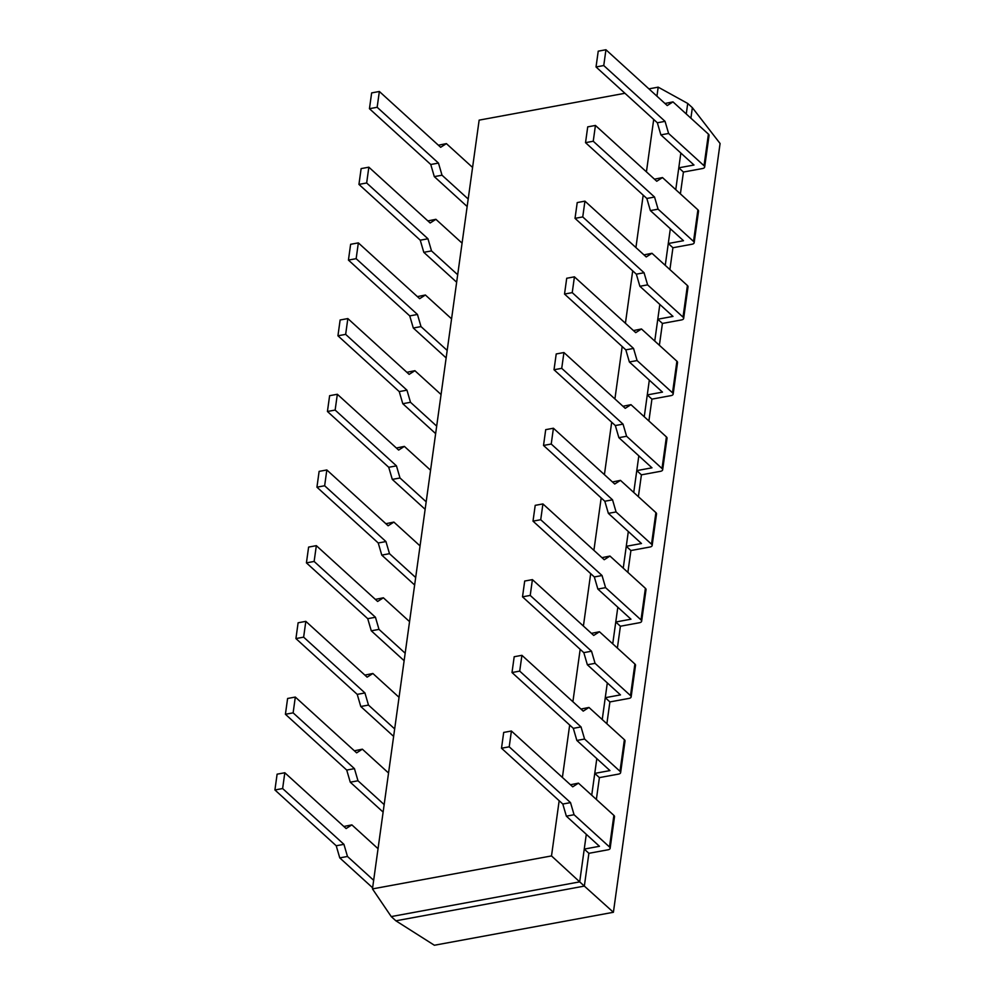 <?xml version="1.0" encoding="UTF-8"?>
<svg xmlns="http://www.w3.org/2000/svg" width="995" height="995" viewBox="0 0 995 995"><rect width="100%" height="100%" fill="white"/><g stroke="black" fill="none" stroke-linecap="round" stroke-linejoin="round"><path stroke-width="1.49" d="M574.065 814.731L566.354 816.161L599.463 846.285L584.252 849.096L586.304 834.32L579.699 881.868L584.351 886.097L588.891 853.312L607.957 849.805A4.54 2.164 7.9 0 0 610.134 848.312A4.54 2.164 7.9 0 0 609.5 846.981L574.065 814.731L570.521 802.617L509.216 746.81L511.405 731.014L572.71 786.821L578.456 783.152L613.878 815.39A4.54 2.164 7.9 0 1 614.512 816.721L610.134 848.312M591.726 795.229L596.813 758.613L594.761 773.389L599.4 777.617L618.467 774.11A4.54 2.164 7.9 0 0 620.631 772.617A4.54 2.164 7.9 0 0 619.997 771.287L584.575 739.036L581.03 726.922L519.713 671.115L521.915 655.319L583.219 711.126L588.953 707.445L624.387 739.695A4.54 2.164 7.9 0 1 625.022 741.026L620.631 772.617M602.236 719.534L607.311 682.918L605.258 697.694L609.898 701.923L628.964 698.415A4.54 2.164 7.9 0 0 631.141 696.923A4.54 2.164 7.9 0 0 630.507 695.592L595.072 663.342L591.528 651.215L530.223 595.42L532.412 579.625L593.716 635.432L599.463 631.75L634.885 664.001A4.54 2.164 7.9 0 1 635.519 665.332L631.141 696.923M612.733 643.84L617.82 607.224L615.768 621.999L620.407 626.228L639.474 622.721A4.54 2.164 7.9 0 0 641.638 621.228A4.54 2.164 7.9 0 0 641.004 619.897L605.582 587.647L602.037 575.52L540.72 519.726L542.922 503.93L604.226 559.725L609.96 556.056L645.394 588.306A4.54 2.164 7.9 0 1 646.029 589.637L641.638 621.228M623.243 568.145L628.318 531.529L626.265 546.305L630.905 550.533L649.971 547.014A4.54 2.164 7.9 0 0 652.148 545.534A4.54 2.164 7.9 0 0 651.514 544.19L616.079 511.952L612.534 499.826L551.23 444.031L553.419 428.236L614.723 484.03L620.47 480.361L655.892 512.612A4.54 2.164 7.9 0 1 656.526 513.942L652.148 545.534M633.74 492.45L638.827 455.834L636.775 470.61L641.414 474.839L660.481 471.319A4.54 2.164 7.9 0 0 662.645 469.839A4.54 2.164 7.9 0 0 662.011 468.496L626.589 436.258L623.044 424.131L561.727 368.337L563.929 352.541L625.233 408.336L630.967 404.666L666.401 436.904A4.54 2.164 7.9 0 1 667.036 438.248L662.645 469.839M644.25 416.743L649.325 380.14L647.272 394.915L651.924 399.132L670.978 395.624A4.54 2.164 7.9 0 0 673.155 394.132A4.54 2.164 7.9 0 0 672.52 392.801L637.086 360.563L633.541 348.437L572.237 292.63L574.426 276.834L635.73 332.641L641.476 328.972L676.899 361.21A4.54 2.164 7.9 0 1 677.533 362.553L673.155 394.132M654.747 341.049L659.834 304.445L657.782 319.221L662.421 323.437L681.488 319.93A4.54 2.164 7.9 0 0 683.652 318.437A4.54 2.164 7.9 0 0 683.018 317.106L647.596 284.856L644.051 272.742L582.747 216.935L584.936 201.139L646.24 256.946L651.974 253.277L687.408 285.515A4.54 2.164 7.9 0 1 688.043 286.846L683.652 318.437M665.257 265.354L670.332 228.738L668.279 243.514L672.931 247.743L691.985 244.235A4.54 2.164 7.9 0 0 694.162 242.743A4.54 2.164 7.9 0 0 693.527 241.412L658.093 209.161L654.548 197.047L593.244 141.24L595.433 125.445L656.75 181.252L662.483 177.57L697.905 209.821A4.54 2.164 7.9 0 1 698.54 211.151L694.162 242.743M675.754 189.659L680.841 153.043L678.789 167.819L683.428 172.048L702.495 168.541A4.54 2.164 7.9 0 0 704.659 167.048A4.54 2.164 7.9 0 0 704.025 165.717L668.603 133.467L665.058 121.353L603.754 65.546L605.943 49.75L667.247 105.557L672.981 101.876L708.415 134.126A4.54 2.164 7.9 0 1 709.049 135.457L704.659 167.048M686.264 113.965L687.719 103.455L692.358 107.671L720.082 143.504L613.405 912.278L434.38 945.25L395.886 920.81L391.246 916.582L372.466 888.908L479.142 120.134L624.947 93.281M596.366 799.458L599.4 777.617M606.875 723.763L609.898 701.923M617.373 648.068L620.407 626.228M627.882 572.361L630.905 550.533M638.38 496.667L641.414 474.839M648.889 420.972L651.924 399.132M659.386 345.277L662.421 323.437M669.896 269.583L672.931 247.743M680.393 193.888L683.428 172.048M690.903 118.194L692.358 107.671M559.165 800.714L551.504 855.924L579.699 881.868L391.246 916.582M613.405 912.278L584.351 886.097L395.886 920.81M687.719 103.455L658.18 87.15L648.914 88.866M562.399 777.431L569.675 725.019M572.896 701.736L580.172 649.325M583.406 626.042L590.682 573.63M593.903 550.334L601.179 497.935M604.413 474.64L611.689 422.241M614.91 398.945L622.186 346.534M625.42 323.251L632.696 270.839M635.917 247.556L643.193 195.144M646.427 171.861L653.703 119.45M656.936 96.167L658.18 87.15M551.504 855.924L372.466 888.908M678.789 167.819L694 165.021L660.891 134.885L668.603 133.467M660.891 134.885L657.347 122.771L665.058 121.353M664.983 103.492L672.981 101.876M657.347 122.771L596.03 66.963L603.754 65.546M596.03 66.963L598.231 51.168L605.943 49.75M472.575 167.446L446.394 143.616L438.397 145.22M446.394 143.616L440.661 147.285L379.356 91.478L371.645 92.908L369.443 108.704L430.76 164.498L434.305 176.625L467.152 206.525M379.356 91.478L377.155 107.273L438.472 163.081L442.016 175.207L468.197 199.037M442.016 175.207L434.305 176.625M438.472 163.081L430.76 164.498M377.155 107.273L369.443 108.704M668.279 243.514L683.49 240.715L650.382 210.592L658.093 209.161M650.382 210.592L646.837 198.465L654.548 197.047M654.474 179.187L662.483 177.57M646.837 198.465L585.533 142.658L593.244 141.24M585.533 142.658L587.722 126.862L595.433 125.445M462.078 243.141L435.897 219.31L427.887 220.915M435.897 219.31L430.151 222.979L368.846 167.185L361.135 168.603L358.946 184.398L420.251 240.193L423.795 252.32L456.655 282.219M368.846 167.185L366.657 182.981L427.962 238.775L431.507 250.902L457.688 274.732M431.507 250.902L423.795 252.32M427.962 238.775L420.251 240.193M366.657 182.981L358.946 184.398M657.782 319.221L672.993 316.41L639.885 286.286L647.596 284.856M639.885 286.286L636.34 274.16L644.051 272.742M643.976 254.882L651.974 253.277M636.34 274.16L575.023 218.353L582.747 216.935M575.023 218.353L577.224 202.57L584.936 201.139M451.568 318.835L425.387 295.005L417.378 296.609M425.387 295.005L419.654 298.674L358.349 242.879L350.626 244.297L348.437 260.093L409.741 315.9L413.298 328.014L446.146 357.914M358.349 242.879L356.148 258.675L417.465 314.47L421.009 326.596L447.19 350.427M421.009 326.596L413.298 328.014M417.465 314.47L409.741 315.9M356.148 258.675L348.437 260.093M647.272 394.915L662.483 392.117L629.375 361.981L637.086 360.563M629.375 361.981L625.83 349.854L633.541 348.437M633.467 330.576L641.476 328.972M625.83 349.854L564.526 294.06L572.237 292.63M564.526 294.06L566.715 278.264L574.426 276.834M441.071 394.53L414.89 370.7L406.88 372.304M414.89 370.7L409.144 374.369L347.84 318.574L340.128 319.992L337.939 335.788L399.244 391.595L402.788 403.709L435.648 433.621M347.84 318.574L345.651 334.37L406.955 390.164L410.5 402.291L436.681 426.121M410.5 402.291L402.788 403.709M406.955 390.164L399.244 391.595M345.651 334.37L337.939 335.788M636.775 470.61L651.974 467.812L618.878 437.676L626.589 436.258M618.878 437.676L615.333 425.549L623.044 424.131M622.969 406.271L630.967 404.666M615.333 425.549L554.016 369.754L561.727 368.337M554.016 369.754L556.217 353.959L563.929 352.541M430.561 470.225L404.38 446.394L396.371 448.011M404.38 446.394L398.647 450.076L337.342 394.269L329.619 395.687L327.43 411.482L388.734 467.289L392.291 479.403L425.139 509.316M337.342 394.269L335.141 410.064L396.458 465.871L400.002 477.986L426.183 501.816M400.002 477.986L392.291 479.403M396.458 465.871L388.734 467.289M335.141 410.064L327.43 411.482M626.265 546.305L641.476 543.506L608.368 513.37L616.079 511.952M608.368 513.37L604.823 501.244L612.534 499.826M612.46 481.966L620.47 480.361M604.823 501.244L543.519 445.449L551.23 444.031M543.519 445.449L545.708 429.653L553.419 428.236M420.064 545.919L393.883 522.089L385.873 523.706M393.883 522.089L388.137 525.77L326.833 469.963L319.121 471.381L316.932 487.177L378.237 542.984L381.781 555.111L414.641 585.01M326.833 469.963L324.644 485.759L385.948 541.566L389.493 553.68L415.674 577.51M389.493 553.68L381.781 555.111M385.948 541.566L378.237 542.984M324.644 485.759L316.932 487.177M615.768 621.999L630.967 619.201L597.871 589.065L605.582 587.647M597.871 589.065L594.326 576.951L602.037 575.52M601.963 557.66L609.96 556.056M594.326 576.951L533.009 521.144L540.72 519.726M533.009 521.144L535.21 505.348L542.922 503.93M409.554 621.626L383.373 597.796L375.364 599.4M383.373 597.796L377.64 601.465L316.335 545.658L308.612 547.088L306.423 562.871L367.727 618.679L371.284 630.805L404.132 660.705M316.335 545.658L314.134 561.454L375.451 617.261L378.995 629.387L405.176 653.205M378.995 629.387L371.284 630.805M375.451 617.261L367.727 618.679M314.134 561.454L306.423 562.871M605.258 697.694L620.47 694.896L587.361 664.76L595.072 663.342M587.361 664.76L583.816 652.645L591.528 651.215M591.453 633.367L599.463 631.75M583.816 652.645L522.512 596.838L530.223 595.42M522.512 596.838L524.701 581.043L532.412 579.625M399.057 697.321L372.876 673.491L364.866 675.095M372.876 673.491L367.13 677.16L305.826 621.353L298.114 622.783L295.925 638.579L357.23 694.373L360.775 706.5L393.634 736.399M305.826 621.353L303.637 637.148L364.941 692.955L368.486 705.082L394.667 728.912M368.486 705.082L360.775 706.5M364.941 692.955L357.23 694.373M303.637 637.148L295.925 638.579M594.761 773.389L609.96 770.59L576.864 740.467L584.575 739.036M576.864 740.467L573.319 728.34L581.03 726.922M580.956 709.062L588.953 707.445M573.319 728.34L512.002 672.533L519.713 671.115M512.002 672.533L514.191 656.737L521.915 655.319M388.547 773.015L362.367 749.185L354.357 750.79M362.367 749.185L356.633 752.854L295.316 697.06L287.605 698.478L285.416 714.273L346.72 770.068L350.265 782.194L383.125 812.094M295.316 697.06L293.127 712.855L354.444 768.65L357.989 780.776L384.169 804.607M357.989 780.776L350.265 782.194M354.444 768.65L346.72 770.068M293.127 712.855L285.416 714.273M584.252 849.096L588.891 853.312M566.354 816.161L562.809 804.035L570.521 802.617M570.446 784.756L578.456 783.152M562.809 804.035L501.505 748.228L509.216 746.81M501.505 748.228L503.694 732.432L511.405 731.014M378.05 848.71L351.869 824.88L343.86 826.484M351.869 824.88L346.123 828.549L284.819 772.754L277.108 774.172L274.918 789.968L336.223 845.762L339.768 857.889L372.615 887.789M284.819 772.754L282.63 788.55L343.934 844.345L347.479 856.471L373.66 880.301M347.479 856.471L339.768 857.889M343.934 844.345L336.223 845.762M282.63 788.55L274.918 789.968M708.415 134.126L704.025 165.717M697.905 209.821L693.527 241.412M687.408 285.515L683.018 317.106M676.899 361.21L672.52 392.801M666.401 436.904L662.011 468.496M655.892 512.612L651.514 544.19M645.394 588.306L641.004 619.897M634.885 664.001L630.507 695.592M624.387 739.695L619.997 771.287M613.878 815.39L609.5 846.981"/></g></svg>
